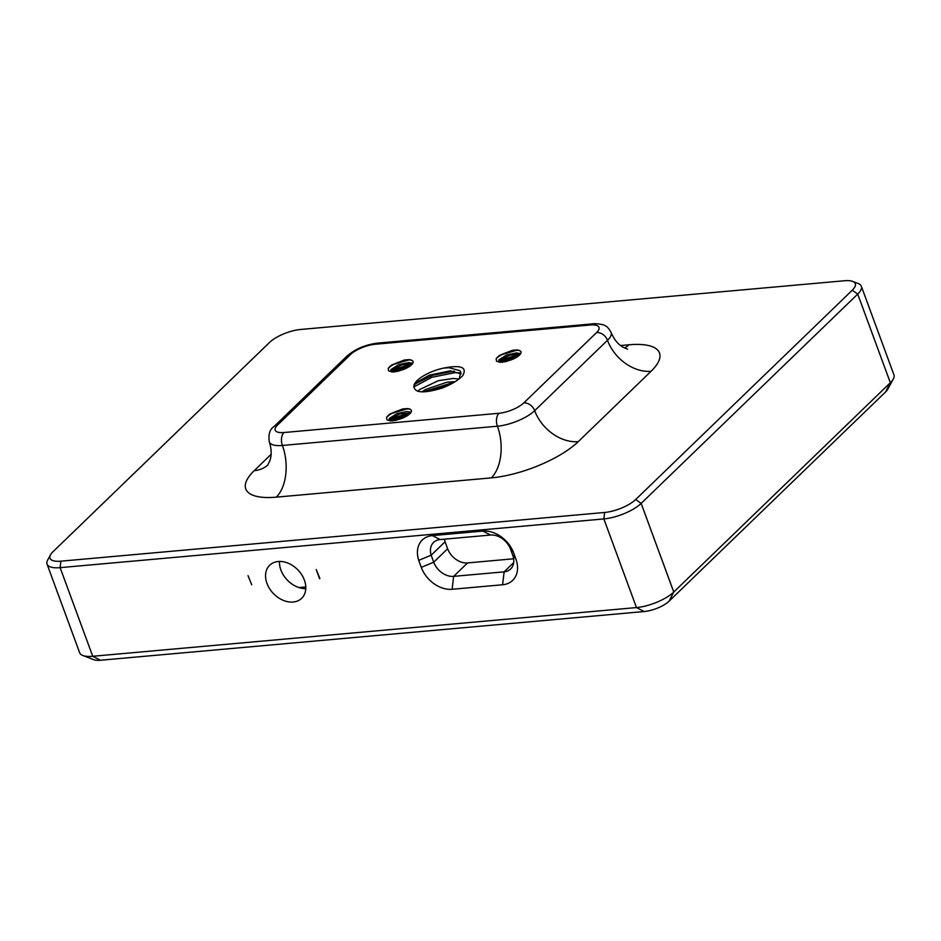 <?xml version="1.0" encoding="UTF-8"?>
<svg xmlns="http://www.w3.org/2000/svg" width="941" height="941" viewBox="0 0 941 941"><rect width="100%" height="100%" fill="white"/><g stroke="black" fill="none" stroke-linecap="round" stroke-linejoin="round"><path stroke-width="1.41" d="M459.737 372.859L454.832 372.683L431.943 377.27L413.711 386.974M450.81 384.14L427.343 391.574M458.973 379L453.08 378.458L438.235 380.729L419.568 389.586L417.839 391.35M459.126 378.882L460.855 372.271L459.867 370.672L449.116 367.743L443.599 368.107C461.055 364.696 467.418 367.225 462.701 375.682A30.43 10.492 159.8 0 1 442.294 388.021C423.673 393.679 414.216 393.02 413.911 386.045A24.513 8.457 -20.2 0 1 443.599 368.107M413.922 385.951L416.087 382.669L429.284 375.188L450.269 370.86M450.316 370.86L461.09 373.953M421.85 391.856L425.344 389.586L446.987 382.199L455.197 381.623M454.515 382.046L423.274 391.868M454.268 371.095L432.719 375.247L414.71 384.199M520.502 351.122A12.115 4.176 159.8 0 1 521.008 351.816A12.115 4.176 159.8 0 1 511.622 359.709L505.505 361.697L500.024 362.297L496.542 361.215L496.142 358.827A14.785 5.105 159.8 0 1 499.871 355.251L512.41 350.311L517.609 349.946L520.526 351.122M391.926 364.92L404.477 359.98L409.664 359.615L412.581 360.791A12.115 4.176 159.8 0 1 413.064 361.485A12.115 4.176 159.8 0 1 403.677 369.39L397.561 371.366L392.079 371.966L388.598 370.883L388.21 368.496A14.785 5.105 159.8 0 1 391.926 364.92L409.817 359.627M386.551 417.439A14.785 5.105 159.8 0 1 390.244 413.864L402.795 408.923L407.994 408.559L410.899 409.735M410.876 409.747A12.115 4.176 159.8 0 1 411.382 410.429A12.115 4.176 159.8 0 1 401.995 418.333L395.879 420.309L390.397 420.921L386.916 419.827L386.528 417.451C390.903 412.876 397.937 410.029 407.629 408.923L409.853 408.97M499.624 360.697L519.091 354.181M499.871 355.251L517.762 349.958M499.071 361.767L500.365 359.897L509.61 355.298L516.88 354.075L520.161 354.381M505.764 361.638L513.445 358.944M520.714 353.593L516.456 352.91L506.564 355.039L498.965 359.838L498.671 361.262L500.671 362.309M516.738 357.204L504.741 360.779L502.282 362.332M496.142 358.827C500.518 354.263 507.552 351.416 517.256 350.299L519.479 350.358M499.118 361.567L520.032 354.534M404.583 416.157L405.618 414.028M391.679 370.366L411.146 363.849M391.127 371.436L392.421 369.566L401.666 364.967L408.935 363.744L412.217 364.049M397.82 371.307L405.5 368.613M412.77 363.273L408.512 362.579L398.619 364.708L391.021 369.507L390.727 370.93L392.726 371.989M408.794 366.872L396.808 370.448L394.338 372.013M388.21 368.496C392.573 363.932 399.619 361.085 409.311 359.98L411.535 360.027M391.185 371.236L412.087 364.202M406.571 414.122L404.407 413.722M404.771 416.122L406.018 414.075M389.997 419.31L409.464 412.793M390.244 413.864L408.135 408.57M389.445 420.38L390.75 418.522L399.996 413.922L410.547 412.993M396.137 420.251L403.818 417.569M411.088 412.217L406.841 411.523L396.937 413.652L389.351 418.451L389.056 419.874L391.044 420.933M407.112 415.816L395.126 419.392L392.656 420.956M389.503 420.192L410.417 413.146M300.649 329.468L844.395 280.759A23.96 8.269 159.8 0 1 852.664 281.418A23.96 8.269 159.8 0 1 852.275 290.216L635.704 499.518A23.96 8.269 159.8 0 1 604.64 512.469L60.883 561.177A23.96 8.269 159.8 0 1 50.52 554.814A23.96 8.269 159.8 0 1 53.002 551.72L269.573 342.418A23.96 8.269 159.8 0 1 300.649 329.468M50.52 554.814L47.685 560.013A28.748 9.916 -20.2 0 0 47.05 564.118A28.748 9.916 -20.2 0 0 60.118 567.646L603.863 518.926A28.748 9.916 -20.2 0 0 641.15 503.388L857.722 294.086A28.748 9.916 -20.2 0 0 861.333 286.252A28.748 9.916 -20.2 0 0 858.192 283.535L852.664 281.418M251.753 584.808L248.024 575.657L251.753 584.808M266.985 583.444A22.996 17.009 46 0 1 269.702 565.223A22.996 17.009 46 0 1 288.428 563.318A22.996 17.009 46 0 1 304.378 580.091A22.996 17.009 46 0 1 301.661 598.3A22.996 17.009 46 0 1 282.935 600.217A22.996 17.009 46 0 1 266.985 583.444M319.599 578.727L316.223 569.552L319.869 578.468M510.163 548.191L512.704 555.119A17.538 12.974 46 0 1 510.634 568.999A17.538 12.974 46 0 1 504.129 571.846L453.656 576.362A17.538 12.974 46 0 1 433.719 562.189L421.286 567.376L418.71 560.365L431.178 555.19L445.093 541.745A17.538 12.974 -134 0 1 444.517 539.169M421.286 567.376A27.124 20.055 -134 0 0 452.127 589.289L502.6 584.761A27.124 20.055 -134 0 0 515.856 558.895L513.28 551.896A27.124 20.055 -134 0 0 482.851 531.077L432.366 535.594A27.124 20.055 -134 0 0 418.733 560.365M861.333 286.252L893.95 374.894A28.748 9.916 159.8 0 1 893.315 379.011A28.748 9.916 159.8 0 1 890.339 382.728L673.768 592.03A28.748 9.916 159.8 0 1 636.481 607.568L92.736 656.277A28.748 9.916 159.8 0 1 82.808 655.489A28.748 9.916 159.8 0 1 79.667 652.76L47.05 564.118M279.489 561.436A22.996 17.009 -134 0 0 280.9 569.999A22.996 17.009 -134 0 0 305.79 588.643M445.058 541.769L447.634 548.744L433.719 562.189L431.143 555.202A17.538 12.974 46 0 1 433.613 542.392A17.538 12.974 46 0 1 440.117 539.558L490.59 535.041A17.538 12.974 46 0 1 510.093 548.121L513.257 551.896M82.808 655.489L93.865 659.712A19.161 6.611 -20.2 0 0 100.475 660.241L644.22 611.532A19.161 6.611 -20.2 0 0 669.086 601.17L885.657 391.868A19.161 6.611 -20.2 0 0 887.645 389.386L893.315 379.011M391.774 370.754L397.149 370.272M499.718 361.085L505.094 360.603M447.634 548.744A17.538 12.974 -134 0 0 467.571 562.918L513.645 558.789M298.991 587.572L305.79 586.961M523.784 402.913A19.161 6.611 159.8 0 1 498.93 413.275L283.923 432.531A19.161 6.611 159.8 0 1 277.619 424.967L350.428 354.604A19.161 6.611 159.8 0 1 375.283 344.241L590.289 324.986A19.161 6.611 159.8 0 1 596.594 332.549L523.784 402.913A9.586 7.093 -134 0 1 534.688 410.652A28.748 9.916 159.8 0 1 497.401 426.202L282.394 445.458A28.748 9.916 159.8 0 1 269.326 441.941C271.631 449.151 271.773 455.479 269.773 460.925L267.609 465.313M498.93 413.275A9.586 5.54 84.9 0 0 497.401 426.202A38.334 22.149 84.9 0 1 491.273 477.887A67.082 23.137 -20.2 0 0 578.268 441.635L651.078 371.272A67.082 23.137 -20.2 0 0 629.011 344.782L620.59 345.535M375.283 344.241A9.586 5.54 84.9 0 1 377.541 343.136L592.548 323.88C593.324 323.386 602.852 323.963 604.463 325.433C606.498 325.821 608.709 328.162 611.109 332.455A28.748 9.916 159.8 0 1 607.498 340.289A9.586 7.093 -134 0 0 596.594 332.549M651.078 371.272A38.334 28.359 -134 0 1 607.498 340.289L534.688 410.652A38.334 28.359 -134 0 0 578.268 441.635M592.548 323.88A9.586 5.54 84.9 0 0 590.289 324.986M377.541 343.136C365.461 344.641 355.239 348.982 346.876 356.157A9.586 7.093 46 0 1 350.428 354.604M346.876 356.157L274.066 426.52A9.586 7.093 46 0 1 277.619 424.967M267.809 465.019A38.334 28.359 46 0 1 254.199 470.665A67.082 23.137 -20.2 0 0 276.266 497.154A38.334 22.149 -95.1 0 0 282.394 445.458A9.586 5.54 -95.1 0 1 283.923 432.531M624.471 347.97A38.334 22.149 84.9 0 0 629.011 344.782M398.09 367.237A38.334 22.149 84.9 0 0 401.831 368.354M271.102 454.338L254.199 470.665M276.266 497.154L491.273 477.887M100.475 660.241L92.736 656.277L60.118 567.646L60.883 561.177M644.22 611.532L636.481 607.568L603.863 518.926L604.64 512.469M669.086 601.17L673.768 592.03L641.15 503.388L635.704 499.518M885.657 391.868L890.339 382.728L857.722 294.086L852.275 290.216M440.117 539.558L432.366 535.594M490.59 535.041L482.851 531.077M512.704 555.119L515.856 558.895M513.692 562.6L504.129 571.846L502.6 584.761M467.571 562.918L453.656 576.362L452.127 589.289M274.066 426.52C269.785 429.272 268.197 434.413 269.326 441.941M611.109 332.455C614.026 339.442 618.014 344.359 623.071 347.217L627.565 349.146M501.565 359.803L508.281 359.203"/></g></svg>
